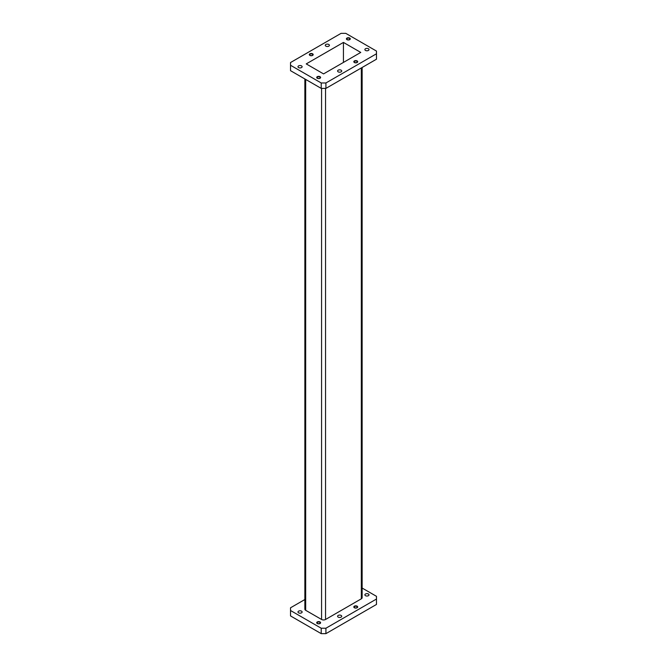 <?xml version="1.0" encoding="UTF-8"?>
<svg xmlns="http://www.w3.org/2000/svg" width="667" height="667" viewBox="0 0 667 667"><rect width="100%" height="100%" fill="white"/><g stroke="black" fill="none" stroke-linecap="round" stroke-linejoin="round"><path stroke-width="1" d="M320.027 621.936A1.943 1.117 180 0 1 320.594 622.728A1.943 1.117 180 0 1 319.401 623.762A1.943 1.117 180 0 1 317.284 623.52A1.943 1.117 180 0 1 316.717 622.728A1.943 1.117 180 0 1 317.917 621.694A1.943 1.117 180 0 1 320.027 621.936M316.717 622.778A1.943 1.117 180 0 1 317.959 621.794A1.943 1.117 180 0 1 320.027 622.044A1.943 1.117 180 0 1 320.594 622.778M357.128 606.178A1.943 1.117 180 0 1 357.695 606.97A1.943 1.117 180 0 1 356.495 608.004A1.943 1.117 180 0 1 354.385 607.762A1.943 1.117 180 0 1 353.818 606.97A1.943 1.117 180 0 1 355.011 605.936A1.943 1.117 180 0 1 357.128 606.178M353.818 607.028A1.943 1.117 180 0 1 355.061 606.045A1.943 1.117 180 0 1 357.128 606.295A1.943 1.117 180 0 1 357.695 607.028M298.599 612.831A2.068 1.192 0 0 0 300.85 613.09A2.068 1.192 0 0 0 302.126 611.989A2.068 1.192 0 0 0 301.517 611.147A2.068 1.192 0 0 0 299.266 610.889A2.068 1.192 0 0 0 297.991 611.989A2.068 1.192 0 0 0 298.599 612.831M365.483 595.689A2.068 1.192 0 0 0 367.734 595.948A2.068 1.192 0 0 0 369.009 594.847A2.068 1.192 0 0 0 368.401 594.005A2.068 1.192 0 0 0 366.15 593.747A2.068 1.192 0 0 0 364.874 594.847A2.068 1.192 0 0 0 365.483 595.689M338.202 617.108A2.068 1.192 0 0 0 340.453 617.367A2.068 1.192 0 0 0 341.729 616.266A2.068 1.192 0 0 0 341.12 615.424A2.068 1.192 0 0 0 338.869 615.166A2.068 1.192 0 0 0 337.594 616.266A2.068 1.192 0 0 0 338.202 617.108M354.694 607.695A1.492 0.867 0 0 0 356.328 607.887A1.492 0.867 0 0 0 357.254 607.087A1.492 0.867 0 0 0 356.812 606.478A1.492 0.867 0 0 0 355.186 606.286A1.492 0.867 0 0 0 354.26 607.087A1.492 0.867 0 0 0 354.694 607.695M317.6 623.453A1.492 0.867 0 0 0 319.226 623.637A1.492 0.867 0 0 0 320.152 622.836A1.492 0.867 0 0 0 319.718 622.228A1.492 0.867 0 0 0 318.084 622.044A1.492 0.867 0 0 0 317.159 622.836A1.492 0.867 0 0 0 317.6 623.453M357.128 60.93A1.943 1.117 0 0 0 355.011 60.689A1.943 1.117 0 0 0 353.818 61.723A1.943 1.117 0 0 0 354.385 62.515A1.943 1.117 0 0 0 356.495 62.756A1.943 1.117 0 0 0 357.695 61.723A1.943 1.117 0 0 0 357.128 60.93M357.695 61.781A1.943 1.117 0 0 0 357.128 61.039A1.943 1.117 0 0 0 355.061 60.789A1.943 1.117 0 0 0 353.818 61.781M349.716 38.061A1.943 1.117 0 0 0 347.599 37.819A1.943 1.117 0 0 0 346.406 38.853A1.943 1.117 0 0 0 346.973 39.645A1.943 1.117 0 0 0 349.083 39.887A1.943 1.117 0 0 0 350.283 38.853A1.943 1.117 0 0 0 349.716 38.061M350.283 38.911A1.943 1.117 0 0 0 349.716 38.177A1.943 1.117 0 0 0 347.649 37.927A1.943 1.117 0 0 0 346.406 38.911M312.615 53.819A1.943 1.117 0 0 0 310.505 53.568A1.943 1.117 0 0 0 309.305 54.611A1.943 1.117 0 0 0 309.872 55.394A1.943 1.117 0 0 0 311.989 55.644A1.943 1.117 0 0 0 313.182 54.611A1.943 1.117 0 0 0 312.615 53.819M313.182 54.661A1.943 1.117 0 0 0 312.615 53.927A1.943 1.117 0 0 0 310.547 53.677A1.943 1.117 0 0 0 309.305 54.661M320.027 76.68A1.943 1.117 0 0 0 317.917 76.438A1.943 1.117 0 0 0 316.717 77.472A1.943 1.117 0 0 0 317.284 78.264A1.943 1.117 0 0 0 319.401 78.506A1.943 1.117 0 0 0 320.594 77.472A1.943 1.117 0 0 0 320.027 76.68M320.594 77.53A1.943 1.117 0 0 0 320.027 76.797A1.943 1.117 0 0 0 317.959 76.538A1.943 1.117 0 0 0 316.717 77.53M301.517 65.891A2.068 1.192 0 0 0 299.266 65.633A2.068 1.192 0 0 0 297.991 66.733A2.068 1.192 0 0 0 298.599 67.575A2.068 1.192 0 0 0 300.85 67.834A2.068 1.192 0 0 0 302.126 66.733A2.068 1.192 0 0 0 301.517 65.891M328.798 44.472A2.068 1.192 0 0 0 326.547 44.214A2.068 1.192 0 0 0 325.271 45.314A2.068 1.192 0 0 0 325.88 46.156A2.068 1.192 0 0 0 328.131 46.415A2.068 1.192 0 0 0 329.406 45.314A2.068 1.192 0 0 0 328.798 44.472M368.401 48.749A2.068 1.192 0 0 0 366.15 48.491A2.068 1.192 0 0 0 364.874 49.591A2.068 1.192 0 0 0 365.483 50.434A2.068 1.192 0 0 0 367.734 50.692A2.068 1.192 0 0 0 369.009 49.591A2.068 1.192 0 0 0 368.401 48.749M341.12 70.168A2.068 1.192 0 0 0 338.869 69.91A2.068 1.192 0 0 0 337.594 71.01A2.068 1.192 0 0 0 338.202 71.853A2.068 1.192 0 0 0 340.453 72.111A2.068 1.192 0 0 0 341.729 71.01A2.068 1.192 0 0 0 341.12 70.168M356.812 61.222A1.492 0.867 0 0 0 355.186 61.039A1.492 0.867 0 0 0 354.26 61.831A1.492 0.867 0 0 0 354.694 62.448A1.492 0.867 0 0 0 356.328 62.631A1.492 0.867 0 0 0 357.254 61.831A1.492 0.867 0 0 0 356.812 61.222M349.4 38.361A1.492 0.867 0 0 0 347.774 38.169A1.492 0.867 0 0 0 346.848 38.969A1.492 0.867 0 0 0 347.282 39.578A1.492 0.867 0 0 0 348.916 39.77A1.492 0.867 0 0 0 349.841 38.969A1.492 0.867 0 0 0 349.4 38.361M312.306 54.11A1.492 0.867 0 0 0 310.672 53.927A1.492 0.867 0 0 0 309.746 54.719A1.492 0.867 0 0 0 310.188 55.336A1.492 0.867 0 0 0 311.814 55.519A1.492 0.867 0 0 0 312.74 54.719A1.492 0.867 0 0 0 312.306 54.11M319.718 76.972A1.492 0.867 0 0 0 318.084 76.788A1.492 0.867 0 0 0 317.159 77.589A1.492 0.867 0 0 0 317.6 78.197A1.492 0.867 0 0 0 319.226 78.381A1.492 0.867 0 0 0 320.152 77.589A1.492 0.867 0 0 0 319.718 76.972M325.913 82.975L325.913 88.394L376.48 59.205L376.48 51.076L345.781 33.35L341.087 33.35L290.52 62.548L290.52 65.258L321.219 82.975L325.913 82.975L376.48 53.785M325.913 88.394L321.219 88.394L321.219 82.975M290.52 65.258L290.52 70.677L321.219 88.394M323.562 73.904L360.764 52.426L343.438 42.421L306.236 63.899L323.562 73.904M343.438 62.431L343.438 42.421M325.554 88.394L325.554 619.476L361.322 598.824L361.322 67.951M305.678 79.423L305.678 610.297L321.577 619.476L321.577 88.394M304.861 599.525L290.52 607.795L290.52 615.924L321.219 633.65L325.913 633.65L325.913 628.231L376.48 599.033L376.48 596.323L362.139 588.052M290.52 610.505L321.219 628.231L321.219 633.65M325.913 628.231L321.219 628.231M362.139 67.475L362.139 597.682A2.81 1.626 180 0 1 361.322 598.824M325.554 619.476A2.81 1.626 180 0 1 321.577 619.476M305.678 610.297A2.81 1.626 180 0 1 304.861 609.154L304.861 78.948M325.913 633.65L376.48 604.452L376.48 599.033"/></g></svg>
